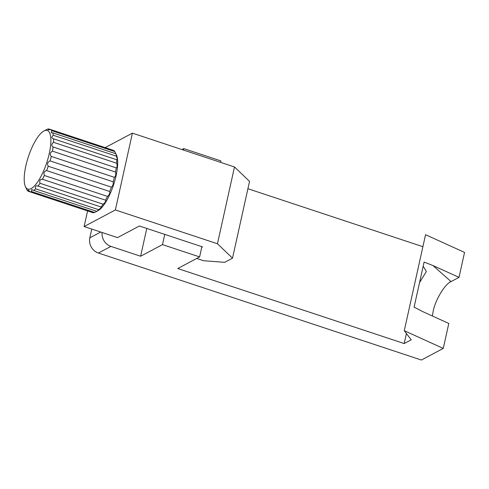 <?xml version="1.0" encoding="UTF-8"?>
<svg xmlns="http://www.w3.org/2000/svg" width="489" height="489" viewBox="0 0 489 489"><rect width="100%" height="100%" fill="white"/><g stroke="black" fill="none" stroke-linecap="round" stroke-linejoin="round"><path stroke-width="0.73" d="M419.538 282.593L426.371 271.493L423.181 266.187M406.42 333.516L404.195 343.553L411.225 339.818L404.275 330.705L443.266 348.412L448.798 323.455L422.777 311.634L414.104 307.129L424.091 262.073L432.991 265.551L459.018 277.373L451.054 281.597C444.941 283.938 435.082 300.35 433.132 311.45L432.355 315.986M414.458 307.343L414.287 306.303M459.018 277.373L464.55 252.41L425.552 234.702L404.275 330.705M443.266 348.412L421.396 360.032L98.417 253.033A12.347 11.149 -118 0 1 89.835 237.825L100.728 232.043M91.773 229.078L89.835 237.825M102.115 232.501A12.347 11.149 62 0 0 110.917 246.395L140.618 256.236L162.489 244.616L199.61 256.914L177.739 268.534L404.195 343.553M146.779 228.436L140.618 256.236M181.975 149.567L183.772 148.613L183.454 150.056M164.756 234.39L162.489 244.616M183.772 148.613L220.894 160.912L220.576 162.354M201.878 246.688L199.61 256.914M247.911 188.73L422.899 246.694M87.586 210.936L84.126 226.541L115.373 209.946L217.464 243.766L232.513 258.186L224.702 262.336L203.607 260.735L196.719 258.455M105.159 147.611L132.403 133.149L115.373 209.946M201.743 247.318L202.519 246.902L139.414 225.997L117.537 237.611L84.126 226.541M132.403 133.149L234.494 166.963L217.464 243.766M234.494 166.963L249.543 181.382L232.513 258.186M91.364 212.183L28.252 191.278A32.934 10.287 108.3 0 1 27.103 190.129L25.941 187.721M29.927 191.822L93.038 212.727A32.934 10.287 -71.7 0 0 94.646 212.477L31.54 191.572A32.934 10.287 108.3 0 1 29.927 191.822C28.93 190.435 28.319 189.915 28.093 190.258L28.252 191.278M33.674 190.435L96.785 211.346A32.934 10.287 -71.7 0 0 98.699 209.72L35.593 188.815A32.934 10.287 108.3 0 1 33.674 190.435L31.724 189.598L31.54 191.572M94.646 212.477L96.785 211.346M37.525 185.924L101.095 207.018A32.934 10.287 -71.7 0 0 103.124 204.182L40.019 183.277A32.934 10.287 108.3 0 1 37.983 186.113L36.492 185.796C35.416 186.138 35.116 187.146 35.593 188.815M98.699 209.72L101.419 207.305L101.095 207.018L101.419 207.305M42.427 179.267L105.538 200.178A32.934 10.287 -71.7 0 0 107.488 196.401L44.377 175.496A32.934 10.287 108.3 0 1 42.427 179.267L41.92 179.237C39.939 179.5 39.303 180.844 40.019 183.277M103.124 204.182C105.062 202.635 105.911 201.364 105.673 200.356L105.538 200.178M43.924 130.979A30.874 9.646 -71.7 0 0 43.698 131.107A30.874 9.646 -71.7 0 0 28.38 156.749A30.874 9.646 -71.7 0 0 25.355 186.462A30.874 9.646 -71.7 0 0 31.149 188.583A30.874 9.646 -71.7 0 0 49.255 153.558A30.874 9.646 -71.7 0 0 43.924 130.979M45.11 130.355L47.25 129.218A32.934 10.287 108.3 0 1 48.857 128.968L50.514 129.518A32.934 10.287 108.3 0 1 51.681 130.661L114.793 151.572A32.934 10.287 -71.7 0 0 113.644 150.423L50.532 129.512L48.228 129.933L48.857 128.968M48.252 166.242A32.934 10.287 108.3 0 1 46.577 170.575L109.689 191.486A32.934 10.287 -71.7 0 0 111.364 187.146L48.252 166.242C46.981 163.839 47.574 162.055 50.025 160.893L113.136 181.798A32.934 10.287 -71.7 0 0 114.371 177.318L51.266 156.413A32.934 10.287 108.3 0 1 50.025 160.893M53.112 146.969A32.934 10.287 108.3 0 1 52.427 151.156L115.538 172.061A32.934 10.287 -71.7 0 0 116.217 167.88L53.112 146.969C51.211 145.636 51.363 144.084 53.558 142.323L116.669 163.234A32.934 10.287 -71.7 0 0 116.724 159.756L53.613 138.845A32.934 10.287 108.3 0 1 53.558 142.323M52.726 132.831A32.934 10.287 108.3 0 1 53.301 135.264L116.406 156.168A32.934 10.287 -71.7 0 0 115.832 153.742L52.726 132.831L51.168 132.733L51.681 130.661M114.793 151.572L116.541 155.233A30.874 9.646 108.3 0 1 113.515 184.952A30.874 9.646 108.3 0 1 98.197 210.594L97.238 211.144M116.406 156.168C117.329 158.87 117.433 160.062 116.724 159.756L116.883 159.842M116.217 167.88C117.189 167.501 117.342 165.948 116.669 163.234M114.371 177.318C115.648 176.333 116.04 174.585 115.538 172.061M111.364 187.146C112.959 185.704 113.552 183.919 113.136 181.798M107.488 196.401C109.389 194.689 110.123 193.051 109.689 191.486M46.577 170.575C44.144 171.181 43.411 172.825 44.377 175.496M52.427 151.156C50.061 152.721 49.67 154.469 51.266 156.413M53.301 135.264C51.351 137.006 51.455 138.198 53.613 138.845L53.118 138.717M432.991 265.551L451.054 281.597M110.917 246.395L98.417 253.033M25.355 186.462L25.813 187.507M43.698 131.107L44.658 130.551"/></g></svg>
